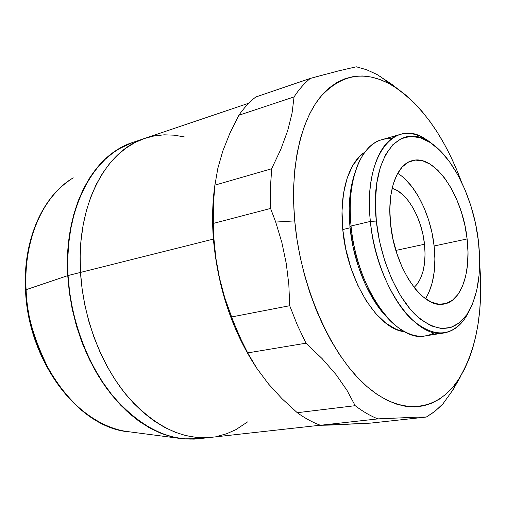 <?xml version="1.0" encoding="UTF-8"?>
<svg xmlns="http://www.w3.org/2000/svg" width="506" height="506" viewBox="0 0 506 506"><rect width="100%" height="100%" fill="white"/><g stroke="black" fill="none" stroke-linecap="round" stroke-linejoin="round"><path stroke-width="0.76" d="M178.865 438.285L129.618 431.846C97.924 428.62 67.361 402.352 50.334 372.391C34.263 341.006 26.185 313.442 26.103 289.698L25.521 290.14L26.103 289.698C28.564 362.151 80.524 429.037 129.618 431.846C79.322 428.614 28.058 361.973 25.521 290.134M67.734 275.625L26.103 289.698L67.734 275.625L67.431 259.527L68.354 243.822L70.479 228.718L73.768 214.386L78.158 200.983L83.566 188.662L89.91 177.536L97.101 167.714L105.033 159.263L113.591 152.249L122.673 146.702L132.648 142.477L118.619 148.96C86.229 167.562 64.135 217.789 67.734 275.625L69.417 293.006L72.491 310.361L76.912 327.426L82.617 343.96L89.511 359.715L97.481 374.478L106.399 388.045L116.133 400.246L126.525 410.935L137.423 419.999L148.663 427.355L160.098 432.959L171.572 436.773L182.938 438.822L198.377 438.765L194.07 439.119L183.646 438.892L173.001 437.127L162.249 433.806L151.509 428.924L140.908 422.485L130.561 414.528L120.611 405.116L111.175 394.326L102.389 382.27L94.369 369.07L87.234 354.889L81.074 339.887L75.989 324.257L72.035 308.198L69.271 291.918L67.734 275.625M73.256 177.834C43.484 195.069 23.276 239.433 26.103 289.698C23.738 256.517 33.497 202.545 73.256 177.834C42.751 195.632 22.751 240.148 25.515 290.058M144.786 138.372L132.8 142.426C93.572 154.45 63.8 209.199 68.051 275.542L80.517 272.418L82.099 288.869L84.9 305.314L88.885 321.538L94.008 337.325L100.194 352.48L107.361 366.818L115.393 380.158L124.198 392.346L133.641 403.25L143.596 412.769L153.938 420.821L164.532 427.33L175.259 432.276L185.987 435.641L196.6 437.437L206.992 437.684L196.6 437.437L185.987 435.641L175.259 432.276L164.532 427.33L153.938 420.821L143.596 412.769L133.641 403.25L124.198 392.346L115.393 380.158L107.361 366.818L100.194 352.48L94.008 337.325L88.885 321.538L84.9 305.314L82.099 288.869L80.517 272.418C83.205 317.452 100.637 363.631 126.076 394.674C153.362 425.894 181.724 440.119 211.141 437.348C181.724 440.119 153.362 425.894 126.076 394.674C100.637 363.631 83.205 317.452 80.517 272.418L68.051 275.542C70.625 320.159 87.962 365.87 113.369 396.584C140.636 427.475 169.029 441.529 198.554 438.746L211.027 437.361M80.517 272.418L80.176 256.169L81.061 240.325L83.148 225.081L86.393 210.629L90.738 197.125L96.102 184.709L102.408 173.507L109.562 163.628L117.449 155.14L125.969 148.094L135.013 142.54L144.469 138.48L154.229 135.912L164.184 134.824L174.241 135.178L184.361 136.936L174.241 135.178L164.184 134.824L154.229 135.912L144.469 138.48L135.013 142.54L125.969 148.094L117.449 155.14L109.562 163.628L102.408 173.507L96.102 184.709L90.738 197.125L86.393 210.629L83.148 225.081L81.061 240.325L80.176 256.169L80.517 272.418C76.115 205.449 105.71 150.326 144.798 138.366C105.71 150.326 76.115 205.449 80.517 272.418L213.399 239.098C217.795 287.104 231.735 329.362 255.22 365.87C231.735 329.362 217.795 287.104 213.399 239.098L80.517 272.418M235.891 429.645L247.598 421.903L235.891 429.645L226.726 433.718L217.068 436.425L226.726 433.718M132.471 142.54L122.977 146.601L113.894 152.148L105.337 159.162L97.411 167.612L90.22 177.435L83.876 188.561L78.468 200.888L74.085 214.291L70.796 228.63L68.671 243.74L67.741 259.439L68.051 275.542L69.588 291.842L72.352 308.129L76.305 324.194L81.396 339.823L87.557 354.826L94.692 369.013L102.712 382.213L111.497 394.275L120.934 405.072L130.883 414.484L141.231 422.447L151.832 428.886L162.571 433.768L173.324 437.089L183.963 438.854L194.393 439.082L204.5 437.823M434.553 332.619C422.991 339.058 410.164 336.851 396.078 325.984C374.149 308.85 354.82 266.845 351.05 226.005L370.373 221.426L376.331 221.059C369.317 159.27 398.601 121.358 428.563 141.484C452.693 155.538 473.711 198.883 478.442 241.198L479.65 258.598L479.074 275.188L476.722 290.419L472.617 303.745L466.848 314.656L459.568 322.676L450.998 327.407L441.409 328.533L431.144 325.864L420.612 319.375L410.258 309.204L400.531 295.694L391.897 279.363L384.769 260.913L379.5 241.172L376.331 221.059L375.408 201.496L376.742 183.381L380.227 167.492L385.654 154.475L392.738 144.786L401.125 138.72L410.429 136.38L420.265 137.714L430.252 142.534L440.03 150.554L449.265 161.382L457.664 174.602L464.982 189.706L470.991 206.201L475.526 223.544L478.442 241.198C481.82 272.304 477.993 296.737 466.956 314.498C453.427 332.815 436.267 332.923 415.47 314.821C396.249 296.136 380.126 258.136 376.331 221.059L370.373 221.426C374.282 260.065 391.151 299.653 411.245 319.008C432.978 337.73 450.89 337.521 464.976 318.388L469.492 310.349C463.395 323.366 455.008 330.873 444.325 332.878C415.603 340.038 375.813 283.562 370.373 221.426L351.05 226.005L350.019 227.276C353.333 262.563 368.697 299.166 387.375 317.673M460.827 376.091L453.06 389.747L460.827 376.091M442.997 403.775L453.06 389.747L442.997 403.775L440.802 406.071L433.825 412.175L426.311 417.052L435.027 411.239L442.997 403.775M418.279 417.108L426.311 417.052L370.373 423.136L320.431 425.274C312.714 422.459 304.991 418.266 297.262 412.7L282.051 398.734L268.604 384.086L257.086 368.722L247.687 352.897L242.652 343.119L233.589 322.366L224.772 297.787L219.522 278.18L215.847 258.047L213.81 237.656L213.399 239.098C211.9 219.459 212.469 200.926 215.12 183.507C212.469 200.926 211.9 219.459 213.399 239.098L213.81 237.656L213.304 223.431L270.565 208.44L270.394 188.162L271.621 168.77L214.917 185.133L213.405 203.874L213.304 223.431L213.298 206.625L214.095 193.045L214.917 185.133L217.865 168.207L222.861 150.87L229.945 133.11L238.857 115.254L294.056 96.918C298.964 89.41 304.378 83.237 310.305 78.411L255.783 96.994C249.635 101.795 243.993 107.879 238.857 115.254C243.993 107.879 249.635 101.795 255.783 96.994L310.305 78.411C304.378 83.237 298.964 89.41 294.056 96.918L292.063 113.116L287.667 130.725L280.817 149.333L271.621 168.77L270.33 191.015L270.565 208.44L275.713 222.071L281.836 242.412L286.232 263.348L288.825 284.48L289.704 305.719L297.338 325.054L305.978 343.195L322.17 358.665L335.94 374.465L346.901 390.189L355.187 405.685C362.796 411.517 370.367 415.919 377.906 418.892L418.279 417.108M294.732 220.894L275.713 222.071L294.732 220.894L293.657 203.07L293.695 185.772L294.84 169.213L297.047 153.596L300.286 139.099L304.479 125.88L309.558 114.059L315.434 103.743L322.025 95.008L329.235 87.899L336.958 82.446L345.105 78.658L353.574 76.507L362.277 75.976L371.113 77.001L380 79.537L388.861 83.503L397.615 88.822L406.192 95.419L414.534 103.192L422.567 112.054L430.252 121.908L437.532 132.661L444.363 144.223L450.707 156.48L456.52 169.352L461.516 182.034C444.382 136.063 421.074 103.717 391.593 85.014C364.718 69.803 340.747 74.078 319.684 97.835C300.292 122.351 290.052 168.593 294.732 220.894C300.621 286.82 330.557 354.308 365.598 385.344C400.746 416.533 436.4 411.492 457.342 381.296C476.146 351.879 483.584 312.714 479.663 263.809L480.649 282.715L480.555 296.731L479.72 310.374L478.138 323.549L475.811 336.148L472.743 348.058L468.929 359.184L464.394 369.405L459.144 378.614L453.212 386.71L446.621 393.586L439.41 399.133L431.631 403.263L423.339 405.888L414.597 406.925L405.483 406.312L396.078 404.003L386.483 399.961L376.793 394.18L367.116 386.685L357.578 377.495L348.299 366.698L339.387 354.371L330.981 340.652L323.182 325.687L316.111 309.653L309.868 292.746L304.542 275.182L300.203 257.193L296.921 239.015L294.732 220.894M342.771 229.541C347.116 280.647 378.058 329.589 404.655 331.74L396.438 329.444L385.983 323.283L375.749 313.606L366.18 300.741L357.729 285.182L350.803 267.592L345.737 248.756L342.771 229.541L350.076 227.82L342.771 229.541C339.064 193.381 348.609 162.224 364.813 152.205L359.785 156.265L352.638 165.658L347.116 178.207L343.511 193.469L342.024 210.831L342.771 229.541M400.284 134.4C410.809 131.693 421.587 134.95 432.617 144.172L425.122 138.796C393.915 117.778 363.118 157.018 370.373 221.426C365.471 176.158 379.329 139.561 400.284 134.4L381.777 139.707C360.531 144.963 346.332 181.268 351.05 226.005C356.23 287.414 396.173 343.074 425.312 335.895L444.325 332.878M404.73 178.744L411.859 186.613L418.335 196.328L423.965 207.523L428.563 219.813L431.985 232.773L434.123 245.979L467.114 238.958C471.187 271.798 461.592 301.266 444.04 304.03C423.142 309.451 394.591 268.515 390.55 223.861C386.894 191.085 396.805 164.21 412.226 160.655C434.793 153.792 462.762 195.759 467.114 238.958L434.123 245.979C430.897 215.309 415.546 184.032 397.672 173.318M392.106 188.346C407.14 192.172 421.909 218.238 424.509 244.253L395.888 250.407L424.509 244.253C426.356 264.398 422.883 278.8 414.098 287.452L417.026 284.359L420.486 278.566L423.029 271.368L424.566 263.038L425.059 253.892L424.509 244.253L422.927 234.455L420.385 224.835L416.963 215.733L412.769 207.466L407.956 200.332L402.675 194.589L397.121 190.484L392.106 188.346M356.294 66.792L366.679 69.765L377.002 74.49L366.679 69.765L356.294 66.792L338.343 70.941L310.305 78.411L325.529 74.274M247.687 352.897L305.978 343.195L297.338 325.054L289.704 305.719L231.552 316.965L239.091 335.51L247.687 352.897L305.978 343.195L322.17 358.665L335.94 374.465L346.901 390.189L355.187 405.685L297.262 412.7C304.991 418.266 312.714 422.459 320.431 425.274L377.906 418.892C370.367 415.919 362.796 411.517 355.187 405.685L297.262 412.7L282.051 398.734L268.604 384.086L257.086 368.722L247.687 352.897M206.992 437.684L211.268 437.336M425.502 298.711C433.484 285.669 436.362 268.091 434.123 245.979L434.894 258.99L434.268 271.368L432.244 282.677L428.873 292.519M467.114 238.958L464.9 225.499L461.434 212.267L456.823 199.712L451.219 188.257L444.799 178.295L437.766 170.206L430.359 164.311L422.833 160.87L415.464 160.092L408.544 162.078L402.352 166.835L397.172 174.241L393.232 184.057L390.733 195.936L389.822 209.389L390.55 223.861L392.903 238.712L396.786 253.291L402.017 266.947L408.361 279.097L415.527 289.223L423.193 296.94L431.03 301.981L438.708 304.201L445.938 303.587L452.446 300.26L458.012 294.403L462.452 286.307L465.647 276.314L467.506 264.809L467.993 252.216L467.114 238.958M354.358 174.469L350.702 190.155L349.222 208.017L350.019 227.276L353.093 247.067L358.305 266.472L365.408 284.593L374.067 300.621L383.852 313.872M397.634 88.841L391.676 84.211L377.002 74.49L391.676 84.211L397.64 88.841M426.311 417.052L370.373 423.136L330.165 425.078L320.431 425.274L377.906 418.892L393.997 418.026M231.552 316.965L224.772 297.787L219.522 278.18L215.847 258.047L213.81 237.656L213.304 223.431L270.565 208.44L275.713 222.071L281.836 242.412L286.232 263.348L288.825 284.48L289.704 305.719L231.552 316.965M214.917 185.133L217.865 168.207L222.861 150.87L229.945 133.11L238.857 115.254L294.056 96.918L292.063 113.116L287.667 130.725L280.817 149.333L271.621 168.77L214.917 185.133M355.111 172.261C349.754 187.555 348.058 205.891 350.019 227.276L351.05 226.005C348.71 199.478 351.518 177.821 359.475 161.053C367.647 145.247 378.33 137.822 391.536 138.764M464.976 318.388L466.956 314.498M451.921 391.486L457.342 381.296M211.141 437.348L320.292 425.223M144.798 138.366L248.832 103.186M380.208 76.444L391.593 85.014M425.122 138.796L428.563 141.484"/></g></svg>
